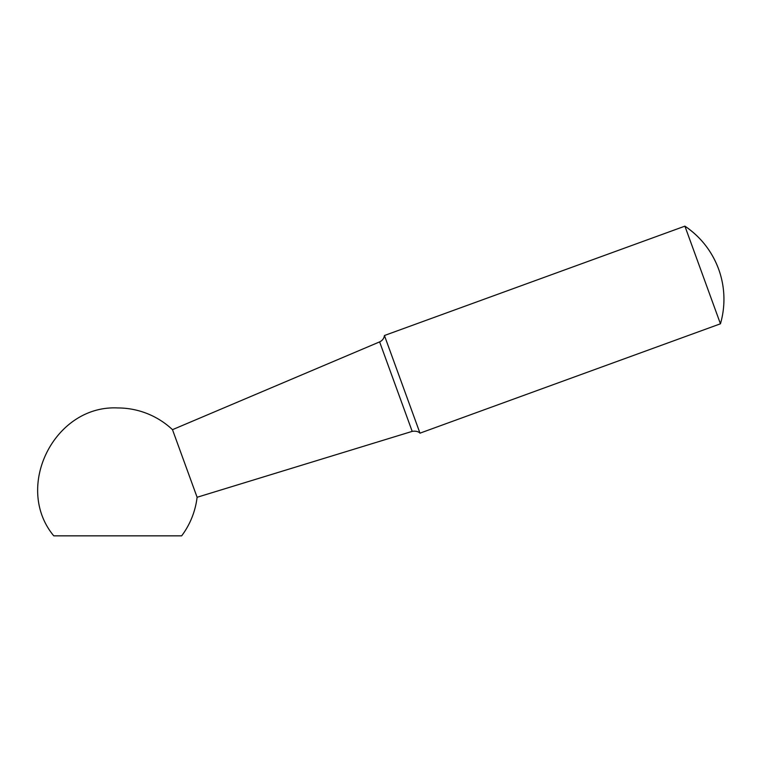 <?xml version="1.0" encoding="UTF-8"?>
<svg xmlns="http://www.w3.org/2000/svg" width="762" height="762" viewBox="0 0 762 762"><rect width="100%" height="100%" fill="white"/><g stroke="black" fill="none" stroke-linecap="round" stroke-linejoin="round"><path stroke-width="1.14" d="M197.101 497.272A79.934 79.934 0 0 1 181.661 535.848L53.769 535.848C13.259 487.128 54.435 404.784 117.71 407.946A79.934 79.934 0 0 1 172.488 429.673L197.101 497.272L412.194 431.378L379.619 341.89C382.362 340.624 383.972 338.499 384.439 335.509L684.905 226.152L720.442 323.802A87.935 87.935 0 0 0 684.905 226.152C700.716 236.906 711.965 251.25 718.642 269.167M384.439 335.509L419.986 433.159L720.442 323.802M172.488 429.673L379.619 341.89M419.986 433.159C420.519 433.768 418.338 430.34 412.194 431.378"/></g></svg>
